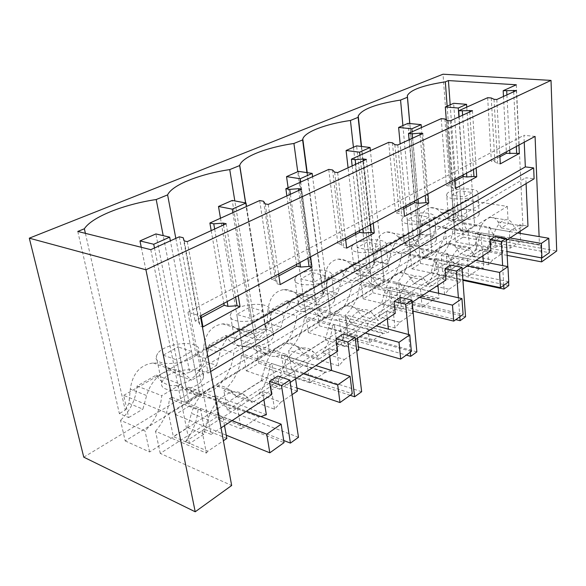 <?xml version="1.0" encoding="UTF-8"?>
<svg xmlns="http://www.w3.org/2000/svg" width="586" height="586" viewBox="0 0 586 586"><rect width="100%" height="100%" fill="white"/><g stroke="black" fill="none" stroke-linecap="round" stroke-linejoin="round"><path stroke-width="0.44" stroke-dasharray="2.93 2.2" d="M283.719 440.504L219.245 415.437L160.256 453.418L231.668 485.494M160.256 453.418L155.517 431.259L206.36 453.081L202.031 430.695L211.099 434.416L198.852 369.81L208.089 373.07L205.349 358.339L196.083 355.189L187.938 312.228L200.361 315.964M507.176 255.386L476.704 249.658L442.547 271.648L441.236 255.408C447.616 249.292 451.564 240.487 453.081 228.98L454.362 228.21L466.808 230.386L474.609 225.625L462.222 223.515L463.475 222.761C466.046 230.459 470.023 234.034 475.4 233.477L539.457 245.109L539.113 236.605M540.746 244.992L541.486 257.884M83.769 457.168L454.846 232.84L556.7 251.013M508.795 285.572L442.547 271.648M465.555 316.762L397.821 300.45L437.515 274.885L462.903 280.306M416.873 351.878L347.769 332.68L392.202 304.068L455.798 319.634M361.657 391.719L291.381 368.99L341.455 336.745L406.31 355.079M298.486 437.288L227.375 410.2L284.247 373.582L350.142 395.294M125.192 440.914L149.606 451.96L469.642 248.325L446.708 244.01L125.192 440.914L120.496 420.338L145.02 430.966C154.887 421.07 160.469 409.299 161.765 395.675L180.92 384.35C185.725 392.056 192.325 395.579 200.72 394.913L212.205 390.84C224.606 382.27 231.792 369.693 233.777 353.102L250.471 343.228C254.734 351.036 260.711 354.611 268.395 353.944L277.486 350.655C288.378 343.074 294.802 331.478 296.765 315.861L311.452 307.181C315.217 315.019 320.615 318.616 327.64 317.964L334.958 315.275C344.612 308.514 350.399 297.761 352.318 283.016L365.342 275.317C368.667 283.133 373.546 286.73 379.977 286.115L385.954 283.888C394.561 277.815 399.806 267.795 401.696 253.826L413.313 246.955C416.258 254.705 420.667 258.294 426.557 257.715L431.501 255.848C439.229 250.361 444.012 240.978 445.858 227.712L456.289 221.545C458.889 229.207 462.896 232.774 468.295 232.232L469.642 248.325M219.245 415.437L215.633 395.85L208.36 397.791C199.973 398.48 193.387 394.957 188.597 387.214L186.289 388.591L178.1 346.934L191.541 351.475L199.592 393.58L170.38 240.831M155.517 431.259C163.699 421.656 168.343 410.801 169.442 398.678L171.815 397.249L163.245 355.175L178.1 346.934M206.36 453.081L207.869 451.191L223.405 440.76M169.442 398.678L198.009 409.856C196.947 421.415 192.757 431.999 185.425 441.617L207.869 451.191M224.497 425.604L222.951 417.144L202.031 430.695M211.099 434.416L221.025 427.89M222.951 417.144L200.39 408.369L198.009 409.856M171.815 397.249L185.117 402.428L199.592 393.58L246.464 411.167M186.289 388.591L199.592 393.58L185.117 402.428L176.679 359.885L191.541 351.475M188.597 387.214L217.172 397.872L214.864 399.315L218.703 420.045L236.524 408.501L258.909 416.917L260.902 416.587M271.589 394.656L262.565 391.477L237.418 407.775L214.864 399.315M506.363 240.341L495.837 247.263L495.207 236.466M526.082 183.594L525.818 177.741L534.102 178.811M198.852 369.81L525.818 177.741M290.202 382.424L279.888 389.199L277.845 376.058M355.38 339.587L344.846 346.509L343.279 334.027M412.178 302.251L401.557 309.232L400.377 297.358M462.112 269.428L451.506 276.402L450.634 265.084M208.089 373.07L210.623 371.561M205.349 358.339L207.913 356.852M196.083 355.189L206.506 349.234M524.236 142.222L523.928 135.307L535.077 136.406M187.938 312.228L523.928 135.307M516.398 90.515L518.947 145.057M496.803 99.51L499.843 155.305M472.47 110.681L476.147 168.021M450.385 120.819L454.67 179.543M422.85 133.462L427.941 193.885M397.769 144.976L403.622 206.931M366.367 159.392L373.223 223.237M337.631 172.584L345.462 238.128M301.482 189.183L310.595 256.829M268.234 204.441L278.599 273.999M226.174 223.749L238.202 295.666M187.264 241.615L200.917 315.671M263.912 399.703L262.565 391.477M215.633 395.85L266.366 414.712M454.846 232.84L443.016 74.217M446.708 244.01L445.228 228.166C439.742 228.665 435.654 225.141 432.959 217.589L422.411 223.596C420.623 236.627 415.833 245.82 408.032 251.167L403.036 252.962C397.066 253.496 392.569 249.944 389.536 242.304L377.809 248.977C375.992 262.689 370.74 272.497 362.067 278.401L356.039 280.548C349.534 281.104 344.583 277.537 341.162 269.838L328.057 277.303C326.204 291.762 320.425 302.266 310.719 308.829L303.35 311.408C296.267 311.986 290.803 308.412 286.95 300.699L272.197 309.093C270.322 324.388 263.912 335.697 252.991 343.037L243.857 346.18C236.129 346.758 230.1 343.206 225.771 335.522L209.048 345.037C207.151 361.269 200.002 373.516 187.601 381.779L176.1 385.654C167.684 386.218 161.055 382.709 156.191 375.128L137.073 386.013C135.842 399.322 130.319 410.764 120.496 420.338M149.606 451.96L145.02 430.966M157.663 353.475L156.272 356.288C152.572 367.605 190.648 364.844 197.511 353.233L198.625 350.78C201.789 339.653 165.494 342.099 157.663 353.475M163.245 355.175L176.679 359.885M217.172 397.872C221.83 405.666 228.284 409.211 236.524 408.501M185.425 441.617L204.411 429.311L200.39 408.369M226.848 438.445L204.411 429.311M237.418 407.775L241.124 428.864L218.703 420.045M241.124 428.864L258.909 416.917M184.231 240.912L200.024 325.984L202.99 326.907M201.276 317.619L195.05 320.974L198.844 322.139L200.024 325.984M223.464 224.995L235.601 297.065M487.669 97.701L491.361 161.399L494.855 161.817L497.595 163.538L500.312 163.868M499.924 156.792L491.361 161.399M503.484 96.448L506.348 151.818M516.317 84.78L522.91 226.042L516.127 230.466L512.801 224.262C510.904 220.827 508.421 219.332 505.374 219.787C499.924 221.296 495.771 227.038 492.914 237.015L490.299 247.321L475.312 257.1L471.481 250.749C469.349 247.321 466.624 245.849 463.292 246.34C457.065 248.01 452.377 254.229 449.235 265.011L446.429 275.947L429.619 286.913L425.18 280.43C422.792 277.039 419.781 275.596 416.141 276.116C408.962 277.976 403.622 284.774 400.113 296.494L397.103 308.133L378.102 320.527L372.923 313.92C370.257 310.595 366.931 309.203 362.946 309.752C354.589 311.84 348.436 319.304 344.487 332.145L341.22 344.59L319.59 358.713L313.51 352.003C310.521 348.787 306.859 347.461 302.508 348.033C292.641 350.391 285.463 358.669 280.958 372.864L277.398 386.24L252.537 402.457L245.336 395.704C242.011 392.642 237.982 391.404 233.257 391.99C221.449 394.671 212.938 403.944 207.722 419.81L203.811 434.255L189.571 443.543L173.346 436.614L187.579 427.56L203.811 434.255M150.8 249.665L189.571 443.543M179.287 236.817L195.05 320.974M211.209 230.62L223.852 303.365M259.679 200.551L271.721 279.683L275.501 280.621L277.222 283.844L280.174 284.584M278.87 275.83L271.721 279.683M286.876 195.885L296.531 264.374M328.731 169.405L337.902 244.04L341.623 244.809L343.748 247.526L346.656 248.127M345.667 239.857L337.902 244.04M352.164 165.911L359.496 230.598M388.686 142.354L395.609 212.967L399.264 213.59L401.659 215.904L404.516 216.402M403.776 208.565L395.609 212.967M409.079 139.783L414.58 201.049M441.236 118.65L446.364 185.63L449.945 186.143L452.538 188.128L455.329 188.531M454.787 181.096L446.364 185.63M459.124 116.812L463.167 174.98M214.659 229.038L227.156 301.592M183.162 237.711L198.844 322.139M77.784 231.448L119.354 413.562L128.686 417.547L123.705 395.36L168.592 413.599L173.346 436.614M85.402 233.353L125.236 410.127L119.354 413.562M175.822 238.377L199.994 366.404L189.71 372.418L163.208 235.638M189.71 372.418L177.595 375.091L167.889 367.708C163.553 364.411 158.63 362.837 153.129 362.983C140.12 364.873 132.517 373.568 130.319 389.075L146.625 395.55C149.752 385.214 155.334 377.604 163.362 372.718L465.826 200.09L466.983 216.835L458.223 215.392L455.337 217.084L447.14 106.161M125.236 410.127L128.898 403.366L130.319 389.075M137.073 386.013L161.765 395.675M156.191 375.128L180.92 384.35M163.098 379.845L161.751 382.768C158.22 394.568 195.863 391.917 202.544 379.845L203.613 377.296C206.631 365.693 170.716 368.015 163.098 379.845M187.579 427.56L191.446 413.35L207.722 419.81M277.398 386.24L261.253 380.702L236.341 396.546L229.089 389.829C225.742 386.789 221.691 385.537 216.952 386.086L208.345 389.272C200.302 394.503 194.669 402.531 191.446 413.35M236.341 396.546L252.537 402.457M128.898 403.366L142.874 409.131L146.625 395.55M128.686 417.547L142.874 409.131M123.705 395.36L163.362 372.718L171.984 369.81C176.752 369.363 180.84 370.63 184.238 373.619L191.615 380.211L177.595 375.091M168.592 413.599L507.308 206.389L465.826 200.09M354.552 269.333C357.607 261.012 390.474 259.488 388.547 267.824L388.364 268.498C386.035 276.966 351.966 278.614 354.281 270.205L354.552 269.333M436.336 239.755C434.973 247.351 401.893 248.852 403.937 241.271L404.076 240.743C406.105 233.272 438.101 231.873 436.416 239.388L436.336 239.755M334.298 300.896C330.79 310.382 295.652 312.25 298.296 302.874L298.779 301.526C303.072 292.216 336.869 290.517 334.65 299.79L334.298 300.896M479.187 214.08C478.63 220.922 446.473 222.314 448.29 215.465L448.349 215.187C449.521 208.448 480.696 207.136 479.209 213.941L479.187 214.08M235.506 338.049C241.293 327.589 276.101 325.633 273.523 335.983L272.893 337.69C267.956 348.362 231.638 350.553 234.678 340.056L235.506 338.049M199.994 366.404L202.566 360.588L216.593 365.393L191.615 380.211M261.253 380.702L264.777 367.532C267.699 357.511 272.644 350.23 279.617 345.681L286.334 343.147C290.707 342.605 294.399 343.938 297.417 347.139L303.555 353.79L319.59 358.713M216.593 365.393L220.014 352.765C222.863 343.169 227.786 336.232 234.788 331.954L241.564 329.625C245.981 329.171 249.731 330.511 252.822 333.639L259.122 340.158L281.016 327.171L284.166 315.371C286.774 306.412 291.161 300.047 297.314 296.267L302.735 294.37C306.808 293.923 310.243 295.315 313.034 298.545L318.454 304.954L337.8 293.476L340.722 282.401C343.125 274.006 347.059 268.124 352.516 264.762L356.911 263.202C360.661 262.77 363.796 264.198 366.316 267.487L371.011 273.772L388.232 263.554L390.95 253.123C393.177 245.219 396.729 239.762 401.6 236.744L405.219 235.447C408.669 235.03 411.533 236.488 413.804 239.806L417.891 245.959L404.472 243.358L398.114 236.832C394.715 233.338 390.928 231.726 386.767 231.983C379.684 233.44 375.802 239.41 375.128 249.9L390.95 253.123M539.457 245.109L520.624 241.791L520.222 233.389M520.119 231.302L519.811 224.797L527.979 226.137M520.624 241.791L519.789 241.74L510.26 248.142L489.728 244.399L499.382 238.143L519.789 241.74M519.811 224.797L509.388 231.543L510.26 248.142M441.236 255.408L488.673 264.791L492.68 259.942L502.671 253.233L501.748 236.502L480.996 232.869L479.729 233.66L453.081 228.98M463.475 222.761L489.969 227.258L488.731 228.027L489.728 244.399M509.388 231.543L488.731 228.027M495.837 247.263L487.493 245.732L501.748 236.502M475.4 233.477L540.973 244.948M489.969 227.258C491.976 233.858 495.111 237.484 499.382 238.143M502.671 253.233L482.051 249.372L480.996 232.869M479.729 233.66C478.652 242.289 476.052 249.717 471.935 255.928L482.051 249.372M471.935 255.928L492.68 259.942M462.222 223.515L459.878 190.721L472.419 192.545L464.486 197.035L451.901 195.145L459.878 190.721M454.362 228.21L451.901 195.145M476.704 249.658L475.627 233.44M463.065 176.642L464.486 197.035M510.01 237.945L466.808 230.386L474.609 225.625L472.419 192.545M488.673 264.791L487.493 245.732M508.597 281.829L507.776 266.608M494.02 99.305L497.595 163.538M513.717 91.746L516.332 146.463M446.759 194.486L446.7 194.75C444.84 201.284 477.26 199.745 477.846 193.226L477.876 193.094C479.392 186.612 447.975 188.069 446.759 194.486M503.733 285.316L502.634 265.597M491.236 97.965L494.855 161.817M506.912 94.866L509.703 150.023M445.47 228.13L468.529 232.195M409.753 123.529L419.92 237.791L413.54 241.52L404.472 243.358M402.904 125.565L413.54 241.52M455.337 217.084L446.803 218.776L440.994 212.454C437.801 208.982 434.27 207.371 430.402 207.634C424.169 208.982 420.814 214.505 420.323 224.204L435.859 226.943L433.318 236.803L417.891 245.959M419.92 237.791L420.323 224.204M450.187 104.828L458.223 215.392M507.308 206.389L508.209 223.618L501.36 227.976L497.968 221.823C496.02 218.417 493.507 216.93 490.423 217.362L487.486 218.519C483.201 221.362 480.007 226.65 477.898 234.363L475.305 244.552L490.299 247.321M522.91 226.042L508.209 223.618M475.305 244.552L460.193 254.163L475.312 257.1M501.36 227.976L516.127 230.466M432.959 217.589L456.289 221.545M422.411 223.596L445.858 227.712M419.986 234.349L433.318 236.803M446.803 218.776L459.966 220.995L456.384 214.981C454.34 211.649 451.725 210.184 448.554 210.579L445.543 211.663C441.163 214.388 437.94 219.479 435.859 226.943M466.983 216.835L459.966 220.995M303.555 353.79L325.274 339.975L328.512 327.706C331.178 318.381 335.566 311.723 341.667 307.716L347.015 305.68C351.021 305.16 354.376 306.551 357.079 309.855L362.331 316.411L381.427 304.259L384.423 292.773C386.877 284.056 390.796 277.918 396.18 274.373L400.502 272.71C404.172 272.212 407.219 273.647 409.643 277.01L414.156 283.448L431.084 272.68L433.86 261.876C436.13 253.694 439.661 248.017 444.444 244.845L447.99 243.468C451.352 243 454.121 244.465 456.289 247.863L460.193 254.163M279.888 389.199L270.871 386.093L294.392 370.857L271.985 363.591L269.919 364.88L241.439 355.599L243.512 354.362L256.778 358.661L269.362 350.97L263.055 311.005L250.163 318.301L236.751 314.418L249.665 307.262L263.055 311.005M284.247 373.582L281.39 354.918L275.991 356.347C268.322 357.042 262.367 353.461 258.126 345.615L256.119 346.817L269.362 350.97L246.552 206.47M258.126 345.615L286.547 354.486L284.547 355.731L287.536 375.436L303.05 365.386L325.201 372.403L331.617 370.499M337.631 351.248L328.724 348.611L306.903 362.749L284.547 355.731M227.375 410.2L223.867 390.73C234.004 381.691 239.864 369.978 241.439 355.599M297.395 391.082L275.12 383.486L258.66 394.151L280.987 402.099L274.563 409.182L223.867 390.73M274.563 409.182L270.871 386.093M280.987 402.099L292.048 394.664M295.586 378.886L294.392 370.857M275.12 383.486L271.985 363.591M258.66 394.151C265.084 385.463 268.835 375.707 269.919 364.88M256.119 346.817L249.665 307.262M243.512 354.362L236.751 314.418M232.862 212.652L250.163 318.301M281.39 354.918L331.647 370.689M286.547 354.486C290.436 362.038 295.937 365.671 303.05 365.386M306.903 362.749L309.76 382.775L287.536 375.436M329.757 356.427L328.724 348.611M309.76 382.775L325.201 372.403M231.214 313.027L230.364 314.953C227.192 325.01 263.898 322.688 268.967 312.448L269.619 310.814C272.307 300.904 237.154 302.991 231.214 313.027M209.048 345.037L233.777 353.102M225.771 335.522L250.471 343.228M245.556 202.91L265.355 328.182L256.324 333.463L234.825 200.925M256.324 333.463L245.146 335.866L236.51 328.702C232.408 325.303 227.771 323.699 222.614 323.897C211.619 325.691 205.305 333.515 203.664 347.373L220.014 352.765M202.566 360.588L203.664 347.373M290.392 194.274L299.922 262.557M263.539 201.247L275.501 280.621M325.274 339.975L341.22 344.59M298.721 190.45L307.936 258.258M265.216 203.891L277.222 283.844M245.146 335.866L259.122 340.158M265.355 328.182L267.07 323.135L281.016 327.171M344.846 346.509L335.946 343.931L356.442 330.651L334.342 324.585L332.54 325.721L304.361 317.956L306.178 316.865L319.311 320.469L330.358 313.722L325.428 275.713L314.147 282.1L300.86 278.877L312.177 272.607L325.428 275.713M341.455 336.745L339.206 318.923L335.148 319.993C328.145 320.667 322.769 317.063 319.026 309.181L317.26 310.236L330.358 313.722L312.594 176.679M319.026 309.181L347.102 316.608L345.344 317.707L347.666 336.467L361.291 327.633L383.09 333.529L388.708 332.203L388.386 329.149M395.235 313.385L386.489 311.181L367.378 323.56L345.344 317.707M291.381 368.99L288.605 350.428C297.534 342.319 302.786 331.493 304.361 317.956M358.742 349.886L336.774 343.521L322.373 352.86L344.422 359.496L338.781 365.876L288.605 350.428M338.781 365.876L335.946 343.931M344.422 359.496L356.779 351.204M357.357 338.283L356.442 330.651M336.774 343.521L334.342 324.585M322.373 352.86C328.057 344.942 331.442 335.895 332.54 325.721M317.26 310.236L312.177 272.607M306.178 316.865L300.86 278.877M300.669 182.063L314.147 282.1M339.206 318.923L388.708 332.203M347.102 316.608C350.369 323.919 355.101 327.589 361.291 327.633M367.378 323.56L369.561 342.62L347.666 336.467M387.273 318.623L386.489 311.181M369.561 342.62L383.09 333.529M410.317 352.208L408.589 334.518M295.395 277.735L294.897 279.024C292.15 287.99 327.64 285.983 331.244 276.907L331.603 275.845C333.91 266.982 299.798 268.82 295.395 277.735M272.197 309.093L296.765 315.861M286.95 300.699L311.452 307.181M306.925 172.621L322.974 294.487L314.99 299.16L297.747 171.698M314.99 299.16L304.603 301.343L296.86 294.392C293 290.927 288.664 289.316 283.851 289.55C274.446 291.227 269.135 298.325 267.912 310.851L284.166 315.371M267.07 323.135L267.912 310.851M355.702 164.285L362.917 228.76M332.54 169.947L341.623 244.809M362.331 316.411L378.102 320.527M381.427 304.259L397.103 308.133M363.591 160.667L370.542 224.672M334.65 172.152L343.748 247.526M304.603 301.343L318.454 304.954M322.974 294.487L324.014 290.07L337.8 293.476M401.557 309.232L392.825 307.071L410.852 295.395L389.148 290.312L387.558 291.308L359.819 284.774L361.423 283.814L374.366 286.847L384.13 280.877L380.314 244.662L370.352 250.295L357.255 247.614L367.268 242.069L380.314 244.662M392.202 304.068L390.444 287.03L387.368 287.836C380.959 288.473 376.109 284.862 372.806 277.01L371.238 277.947L384.13 280.877L370.389 150.609M372.806 277.01L400.421 283.265L398.868 284.232L400.648 302.127L412.712 294.304L434.087 299.292L436.028 299.153L439.024 298.274L438.614 293.278M445.924 280.071L437.354 278.218L420.484 289.154L398.868 284.232M347.769 332.68L345.579 314.96C353.512 307.621 358.258 297.563 359.819 284.774M399.982 322.19L412.588 313.722L391.023 308.368L378.307 316.608L399.982 322.19L394.979 327.977L345.579 314.96M394.979 327.977L392.825 307.071M412.588 313.722L410.852 295.395M391.023 308.368L389.148 290.312M378.307 316.608C383.376 309.342 386.46 300.911 387.558 291.308M371.238 277.947L367.268 242.069M361.423 283.814L357.255 247.614M359.921 155.334L370.352 250.295M390.444 287.03L439.024 298.274M400.421 283.265C403.183 290.326 407.285 294.011 412.712 294.304M420.484 289.154L422.132 307.32L400.648 302.127M437.947 285.316L437.354 278.218M422.132 307.32L434.087 299.292M459.812 316.762L458.391 297.783M351.893 246.662L351.615 247.497C349.219 255.533 383.603 253.738 386.006 245.644L386.196 245.007C388.188 237.052 355.028 238.707 351.893 246.662M328.057 277.303L352.318 283.016M341.162 269.838L365.342 275.317M361.291 146.441L374.154 264.557L367.041 268.718L353.439 147.269M367.041 268.718L357.357 270.71L350.362 263.978C346.736 260.492 342.685 258.873 338.21 259.122C330.079 260.689 325.56 267.179 324.651 278.592L340.722 282.401M324.014 290.07L324.651 278.592M412.603 138.164L417.994 199.218M392.43 142.786L399.264 213.59M414.156 283.448L429.619 286.913M431.084 272.68L446.429 275.947M420.096 134.729L425.26 195.314M394.847 144.639L401.659 215.904M357.357 270.71L371.011 273.772M374.154 264.557L374.659 260.667L388.232 263.554M451.506 276.402L442.965 274.585L458.933 264.235L437.691 259.95L436.277 260.836L409.057 255.32L410.493 254.463L423.195 257.027L431.897 251.709L428.974 217.128L420.111 222.138L407.263 219.889L416.17 214.952L428.974 217.128M437.515 274.885L436.16 258.572L433.808 259.18C427.948 259.774 423.553 256.177 420.645 248.391L419.246 249.226L431.897 251.709L421.4 127.602M420.645 248.391L447.719 253.679L446.342 254.544L447.689 271.64L458.442 264.667L479.348 268.893L481.436 268.791L483.721 268.132L483.318 261.803M490.863 250.53L482.498 248.969L467.489 258.697L446.342 254.544M397.821 300.45L396.114 283.499C403.205 276.819 407.519 267.428 409.057 255.32M449.037 289.25L460.23 281.734L439.119 277.2L427.817 284.525L449.037 289.25L444.576 294.531L396.114 283.499M444.576 294.531L442.965 274.585M460.23 281.734L458.933 264.235M439.119 277.2L437.691 259.95M427.817 284.525C432.373 277.823 435.193 269.926 436.277 260.836M419.246 249.226L416.17 214.952M410.493 254.463L407.263 219.889M412.126 131.784L420.111 222.138M436.16 258.572L483.721 268.132M447.719 253.679C450.07 260.506 453.645 264.169 458.442 264.667M467.489 258.697L468.705 276.043L447.689 271.64M482.93 255.745L482.498 248.969M468.705 276.043L479.348 268.893M402.011 219.098L401.864 219.604C399.762 226.833 433.127 225.192 434.541 217.948L434.622 217.604C436.358 210.433 404.091 211.971 402.011 219.098M377.809 248.977L401.696 253.826M389.536 242.304L413.313 246.955M374.659 260.667L375.128 249.9M462.61 115.208L466.559 173.163M444.899 118.987L449.945 186.143M469.745 111.933L473.495 169.442M447.528 120.555L452.538 188.128M232.012 420.667L185.117 402.428L154.484 248.003M141.27 247.292L175.346 414.595L189.666 405.768L155.883 233.939M189.666 405.768L284.049 442.62M175.346 414.595L226.255 435.193M303.372 373.765L256.778 358.661L269.362 350.97L315.861 365.554M220.483 218.234L246.303 370.85L258.785 363.152L232.224 200.441M258.785 363.152L352.259 393.777M246.303 370.85L296.934 387.983M365.283 333.068L319.311 320.469L330.358 313.722L376.19 325.904M288.1 187.732L308.375 332.577L319.363 325.801L298.516 171.361M319.363 325.801L411.379 351.446M308.375 332.577L358.39 346.941M419.517 297.424L374.366 286.847L384.13 280.877L429.113 291.117M355.739 234.437L363.152 298.801L372.886 292.802L356.618 145.877M355.541 232.715L348.069 167.794M372.886 292.802L463.101 314.411M363.152 298.801L413.013 311.085M467.408 265.949L423.195 257.027L431.897 251.709L475.92 260.352M406.083 207.327L411.833 268.791L420.521 263.429L407.959 123.353M405.93 205.686L400.157 143.878M420.521 263.429L508.743 281.727M411.833 268.791L462.859 279.661M517.614 232.95L474.609 225.625L466.756 107.143M462.955 175.097L458.904 116.907M446.276 119.808L455.388 241.93L463.189 237.125L453.652 103.304M463.189 237.125L549.316 252.676M455.388 241.93L506.963 251.489M229.089 389.829L245.336 395.704M167.889 367.708L184.238 373.619M477.898 234.363L492.914 237.015M497.968 221.823L512.801 224.262M440.994 212.454L456.384 214.981M236.51 328.702L252.822 333.639M264.777 367.532L280.958 372.864M297.417 347.139L313.51 352.003M296.86 294.392L313.034 298.545M328.512 327.706L344.487 332.145M357.079 309.855L372.923 313.92M350.362 263.978L366.316 267.487M384.423 292.773L400.113 296.494M409.643 277.01L425.18 280.43M398.114 236.832L413.804 239.806M433.86 261.876L449.235 265.011M456.289 247.863L471.481 250.749M208.36 397.791L259.151 416.888M176.1 385.654L200.72 394.913M161.751 382.768L156.272 356.288M203.613 377.296L198.625 350.78M216.952 386.086L233.257 391.99M153.129 362.983L171.984 369.81M419.774 235.36L409.826 123.536M448.29 215.465L446.7 194.75M479.209 213.941L477.876 193.094M490.423 217.362L505.374 219.787M445.228 228.166L468.295 232.232M430.402 207.634L448.554 210.579M275.991 356.347L326.321 372.286M234.678 340.056L230.364 314.953M273.523 335.983L269.619 310.814M243.857 346.18L268.395 353.944M222.614 323.897L241.564 329.625M286.334 343.147L302.508 348.033M335.148 319.993L384.731 333.383M298.296 302.874L294.897 279.024M334.65 299.79L331.603 275.845M303.35 311.408L327.64 317.964M265.407 327.816L245.68 202.939M283.851 289.55L302.735 294.37M347.015 305.68L362.946 309.752M387.368 287.836L436.028 299.153M354.281 270.205L351.615 247.497M388.547 267.824L386.196 245.007M356.039 280.548L379.977 286.115M323.076 293.125L307.225 172.665M338.21 259.122L356.911 263.202M400.502 272.71L416.141 276.116M433.808 259.18L481.436 268.791M403.937 241.271L401.864 219.604M436.416 239.388L434.622 217.604M403.036 252.962L426.557 257.715M374.176 262.543L361.547 146.471M386.767 231.983L405.219 235.447M447.99 243.468L463.292 246.34"/><path stroke-width="0.88" d="M507.176 255.386L541.64 261.876L556.7 251.013L551.023 80.399L145.929 269.78L195.219 511.783L231.668 485.494L200.361 315.964L535.077 136.406L539.113 236.605M541.64 261.876L541.486 257.884M283.719 440.504L290.414 443.104L298.486 437.288L289.843 380.058L277.845 376.058L269.479 381.427L271.589 394.656L221.025 427.89M145.929 269.78L29.3 238.172L83.769 457.168L195.219 511.783M462.903 280.306L503.938 289.074L508.795 285.572L508.597 281.829M455.798 319.634L460.105 320.689L465.555 316.762L461.966 267.399L450.634 265.084L445.016 268.696L445.924 280.071L412.178 302.251M406.31 355.079L410.72 356.325L416.873 351.878L411.973 300.12L400.377 297.358L394.019 301.446L395.235 313.385L355.38 339.587M350.142 395.294L354.64 396.773L361.657 391.719L355.109 337.338L343.279 334.027L336.02 338.693L337.631 351.248L290.202 382.424M223.405 440.76L226.848 438.445L224.497 425.604M462.112 269.428L490.863 250.53L490.204 239.674L495.207 236.466L506.26 238.407L507.776 266.608M506.363 240.341L527.979 226.137L526.082 183.594M210.623 371.561L534.102 178.811L533.656 167.911L525.334 166.9L524.236 142.222M207.913 356.852L533.656 167.911M206.506 349.234L525.334 166.9M518.947 145.057L519.335 153.429L506.429 153.29L499.924 156.792M499.843 155.305L500.312 163.868L519.335 153.429M476.147 168.021L476.711 176.811L473.957 176.445L466.822 177.001L463.277 176.525L454.787 181.096M454.67 179.543L455.329 188.531L476.711 176.811M427.941 193.885L428.718 203.13L425.89 202.675L418.353 203.254L414.727 202.668L403.776 208.565M403.622 206.931L404.516 216.402L428.718 203.13M373.223 223.237L374.271 232.986L371.385 232.437L363.393 233.016L359.694 232.305L345.667 239.857M345.462 238.128L346.656 248.127L374.271 232.986M310.595 256.829L311.986 267.143L309.049 266.462L300.545 267.055L296.787 266.183L278.87 275.83M278.599 273.999L280.174 284.584L311.986 267.143M238.202 295.666L240.033 306.595L237.066 305.76L227.976 306.361L224.182 305.284L201.276 317.619M200.917 315.671L202.99 326.907L240.033 306.595M551.023 80.399L443.016 74.217L29.3 238.172M163.208 235.638L156.206 199.526C124.239 204.265 92.039 216.805 84.369 228.767L77.784 231.448L150.8 249.665L179.287 236.817L183.162 237.711L184.231 240.912L187.264 241.615L226.174 223.749L223.149 223.12L213.758 223.83L209.883 223.017L259.679 200.551L263.539 201.247L265.216 203.891L268.234 204.441L301.482 189.183L298.479 188.685L289.711 189.381L285.865 188.736L328.731 169.405L332.54 169.947L334.65 172.152L337.631 172.584L366.367 159.392L363.415 159.004L355.189 159.678L351.402 159.172L388.686 142.354L392.43 142.786L394.847 144.639L397.769 144.976L422.85 133.462L419.957 133.161L412.214 133.806L408.508 133.418L441.236 118.65L444.899 118.987L447.528 120.555L450.385 120.819L472.47 110.681L458.706 110.769L487.669 97.701L491.236 97.965L494.02 99.305L496.803 99.51L516.398 90.515L503.184 90.705L516.317 84.78L448.422 80.575L450.187 104.828M156.206 199.526L167.611 194.882L175.822 238.377M234.825 200.925L229.741 169.596C200.148 173.925 172.159 184.824 167.611 194.882M229.741 169.596L239.652 165.56L245.556 202.91M297.747 171.698L293.923 143.467C266.667 147.408 242.311 156.814 239.733 165.303L239.652 165.56M293.923 143.467L302.618 139.929L306.925 172.621M353.439 147.269L350.435 120.467C325.809 123.998 304.757 131.872 302.801 138.999L302.618 139.929M350.435 120.467L358.127 117.332L361.291 146.441M447.14 106.161L445.338 81.835C423.004 85.3 410.339 89.907 407.343 95.65L407.417 97.269L400.56 100.059C376 103.942 361.892 109.245 358.229 115.977L358.127 117.332M445.338 81.835L448.422 80.575M290.414 443.104L281.492 385.522L289.843 380.058M281.492 385.522L269.479 381.427M260.902 416.587L266.366 414.712L263.912 399.703M223.149 223.12L223.464 224.995M235.601 297.065L237.066 305.76M503.184 90.705L503.484 96.448M506.348 151.818L506.429 153.29M209.883 223.017L211.209 230.62M223.852 303.365L224.182 305.284M285.865 188.736L286.876 195.885M296.531 264.374L296.787 266.183M351.402 159.172L352.164 165.911M359.496 230.598L359.694 232.305M408.508 133.418L409.079 139.783M414.58 201.049L414.727 202.668M458.706 110.769L459.124 116.812M463.167 174.98L463.277 176.525M213.758 223.83L214.659 229.038M227.156 301.592L227.976 306.361M84.369 228.767L85.402 233.353M520.222 233.389L520.119 231.302M502.634 265.597L501.294 241.659L490.204 239.674M501.294 241.659L506.26 238.407M513.651 90.332L513.717 91.746M516.332 146.463L516.654 153.129M503.938 289.074L503.733 285.316M506.714 90.94L506.912 94.866M509.703 150.023L509.886 153.679M407.417 97.269L409.753 123.529M400.56 100.059L402.904 125.565M292.048 394.664L297.395 391.082L295.586 378.886M331.617 370.499L329.757 356.427M354.64 396.773L347.872 342.078L336.02 338.693M347.872 342.078L355.109 337.338M289.711 189.381L290.392 194.274M299.922 262.557L300.545 267.055M298.479 188.685L298.721 190.45M307.936 258.258L309.049 266.462M356.779 351.204L358.742 349.886L357.357 338.283M388.386 329.149L387.273 318.623M408.589 334.518L405.644 304.266L394.019 301.446M410.72 356.325L410.317 352.208M405.644 304.266L411.973 300.12M355.189 159.678L355.702 164.285M362.917 228.76L363.393 233.016M363.415 159.004L363.591 160.667M370.542 224.672L371.385 232.437M438.614 293.278L437.947 285.316M458.391 297.783L456.377 271.054L445.016 268.696M460.105 320.689L459.812 316.762M456.377 271.054L461.966 267.399M412.214 133.806L412.603 138.164M417.994 199.218L418.353 203.254M419.957 133.161L420.096 134.729M425.26 195.314L425.89 202.675M483.318 261.803L482.93 255.745M462.332 111.076L462.61 115.208M466.559 173.163L466.822 177.001M469.642 110.446L469.745 111.933M473.495 169.442L473.957 176.445M170.38 240.831L169.676 237.147L155.883 233.939L139.973 240.919L141.27 247.292M154.484 248.003L153.744 244.267L169.676 237.147M232.012 420.667L266.747 434.182L269.816 452.817L284.049 442.62L281.141 424.176L266.747 434.182M246.464 411.167L281.141 424.176M226.255 435.193L269.816 452.817M153.744 244.267L139.973 240.919M246.552 206.47L246.01 202.998L232.224 200.441L218.49 206.47L220.483 218.234M232.862 212.652L232.283 209.136L246.01 202.998M303.372 373.765L337.697 384.892L339.997 402.56L352.259 393.777L350.084 376.293L337.697 384.892M315.861 365.554L350.084 376.293M296.934 387.983L339.997 402.56M232.283 209.136L218.49 206.47M312.594 176.679L312.17 173.397L298.516 171.361L286.539 176.62L288.1 187.732M300.669 182.063L300.222 178.745L312.17 173.397M365.283 333.068L398.993 342.312L400.707 359.093L411.379 351.446L409.76 334.833L398.993 342.312M376.19 325.904L409.76 334.833M358.39 346.941L400.707 359.093M300.222 178.745L286.539 176.62M370.389 150.609L370.066 147.496L356.618 145.877L346.084 150.499L348.069 167.794M359.921 155.334L359.577 152.192L370.066 147.496M355.739 234.437L355.541 232.715M419.517 297.424L452.487 305.152L453.732 321.121L463.101 314.411L461.936 298.589L452.487 305.152M429.113 291.117L461.936 298.589M413.013 311.085L453.732 321.121M359.577 152.192L346.084 150.499M421.4 127.602L421.151 124.642L407.959 123.353L398.619 127.448L400.157 143.878M412.126 131.784L411.863 128.795L421.151 124.642M406.083 207.327L405.93 205.686M467.408 265.949L499.58 272.439L500.451 287.667L508.743 281.727L507.937 266.637L499.58 272.439M475.92 260.352L507.937 266.637M462.859 279.661L500.451 287.667M411.863 128.795L398.619 127.448M466.756 107.143L466.566 104.33L453.652 103.304L445.316 106.96L446.276 119.808M458.904 116.907L458.289 108.029L466.566 104.33M463.065 176.642L462.955 175.097M510.01 237.945L541.347 243.424L541.918 257.965L549.316 252.676L548.789 238.253L541.347 243.424M517.614 232.95L548.789 238.253M506.963 251.489L541.918 257.965M458.289 108.029L445.316 106.96M409.826 123.536L407.343 95.65M245.68 202.939L239.733 165.303M307.225 172.665L302.801 138.999M361.547 146.471L358.229 115.977"/></g></svg>
